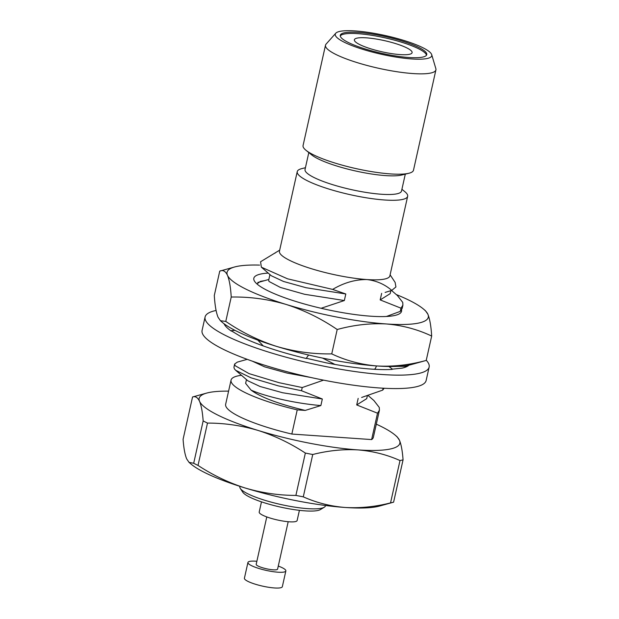 <?xml version="1.0" encoding="UTF-8"?>
<svg xmlns="http://www.w3.org/2000/svg" width="619" height="619" viewBox="0 0 619 619"><rect width="100%" height="100%" fill="white"/><g stroke="black" fill="none" stroke-linecap="round" stroke-linejoin="round"><path stroke-width="0.93" d="M264.561 280.655L260.375 281.382L256.931 283.92M258.208 282.256L259.199 282.156M425.539 310.815L427.899 314.274C429.81 318.986 431.072 326.244 431.675 336.055L426.22 360.428L411.38 364.56A103.102 19.94 -167.4 0 1 377.017 365.968A103.102 19.94 -167.4 0 1 276.794 346.462A103.102 19.94 -167.4 0 1 222.229 322.282L220.426 320.727L218.066 317.268C216.17 312.657 214.917 305.399 214.298 295.487L219.745 271.114C222.894 269.706 225.463 271.091 227.459 275.262C229.37 279.966 230.624 287.224 231.227 297.035C249.751 296.687 268.073 299.163 286.179 304.455A103.102 19.94 12.6 0 0 386.403 323.961C370.247 323.087 353.851 324.936 337.193 329.509C321.153 318.576 304.146 310.227 286.179 304.455A103.102 19.94 -167.4 0 1 227.459 275.262A103.102 19.94 12.6 0 1 234.593 266.982L219.745 271.114M431.675 336.055C417.508 329.354 402.412 325.323 386.403 323.961A103.102 19.94 12.6 0 0 427.899 314.274A103.102 19.94 12.6 0 0 423.736 309.268A103.102 19.94 12.6 0 0 396.261 294.551M426.22 360.428C409.538 364.993 393.135 366.835 377.017 365.968C360.97 364.614 345.882 360.591 331.745 353.882L337.193 329.509M331.745 353.882C313.183 354.207 294.868 351.739 276.794 346.462C258.788 340.69 241.781 332.341 225.78 321.408L231.227 297.035M225.78 321.408L220.426 320.727M259.57 265.102A103.102 19.94 12.6 0 0 234.593 266.982M401.53 309.926A75.68 14.639 -167.4 0 1 399.456 313.771A75.68 14.639 -167.4 0 1 376.607 316.51A75.68 14.639 -167.4 0 1 322.723 308.657A75.68 14.639 -167.4 0 1 254.641 281.397A75.68 14.639 -167.4 0 1 268.22 273.095M426.259 360.258A114.794 22.199 -167.4 0 1 429.145 367.067L426.135 380.515A114.794 22.199 -167.4 0 1 309.268 377.133A114.794 22.199 -167.4 0 1 202.08 330.43L205.09 316.99A114.794 22.199 -167.4 0 1 216.085 310.467M392.152 369.187L402.242 368.112A95.643 18.5 12.6 0 0 409.089 365.109M306.39 358.277L326.345 362.85A95.643 18.5 12.6 0 0 392.098 369.427M231.413 330.879L241.217 336.767A95.643 18.5 12.6 0 0 306.335 358.525M224.07 323.752A95.643 18.5 12.6 0 0 231.359 331.119M429.145 367.067A114.794 22.199 -167.4 0 1 312.27 363.693A114.794 22.199 -167.4 0 1 205.09 316.99M235.027 330.376L231.413 330.647M308.587 355.012L306.444 358.061M388.894 366.494L392.245 368.97M376.53 365.937L374.975 369.319M407.287 366.347L398.063 366.371M263.253 345.928L257.798 340.11M334.941 364.444L322.569 358.092M299.41 510.335L297.128 520.533A19.429 3.76 -167.4 0 1 277.343 519.96A19.429 3.76 -167.4 0 1 259.199 512.06L261.481 501.854M383.107 388.206L382.681 390.125L384.167 388.26M391.541 290.473L397.398 295.526L402.737 302.405L402.907 305.152L400.996 308.177L400.284 311.365L402.195 308.339L402.907 305.152M332.635 289.413L345.804 293.979L306.08 287.727L283.502 281.459L271.292 275.749L261.373 267.184L287.541 278.813L332.635 289.413C343.924 282.728 355.337 279.448 366.881 279.556A56.569 10.941 12.6 0 0 389.869 275.881L407.65 196.316A56.569 10.941 -167.4 0 1 350.06 194.652A56.569 10.941 -167.4 0 1 297.236 171.633A56.569 10.941 -167.4 0 1 301.832 168.608L305.422 167.718M279.687 250.138L260.56 261.76L261.373 267.184M386.426 316.479L400.284 311.365M373.876 369.257L375.207 368.816M361.643 397.452L382.681 390.125M235.684 370.301L250.989 377.807L278.442 385.9L301.515 390.736L322.329 399L282.604 392.748L260.026 386.48L247.817 380.77L235.684 370.301L234.353 368.847L233.936 367.214L234.647 364.026L237.363 362.1L247.229 359.345M345.804 293.979L344.342 300.54L304.61 294.288L280.361 287.433L269.025 281.467L268.669 280.268L269.938 274.581M367.369 395.719L366.711 398.667L356.706 404.934L358.177 398.373M310.777 377.474L286.999 373.056L264.599 366.843L252.32 361.163M322.329 399L320.866 405.561C292.655 403.209 263.655 395.773 251.066 390.102L245.627 383.362L246.463 379.602M344.342 300.54L321.099 308.277M323.559 380.143L302.227 387.548L279.154 382.712L249.062 373.628L235.065 365.659L234.647 364.026M368.065 395.495L373.922 400.547L379.261 407.426L379.432 410.18L377.52 413.198L356.706 404.934M320.866 405.561L305.221 410.42C278.635 403.998 260.576 397.22 251.066 390.102M377.52 413.198L371.624 439.575L291.835 434.051A75.68 14.639 -167.4 0 1 225.649 404.284L231.057 380.105A75.68 14.639 12.6 0 0 297.236 409.871L291.835 434.051M379.432 410.18L373.365 437.3A75.68 14.639 -167.4 0 1 371.624 439.575M241.48 375.3A75.68 14.639 12.6 0 0 231.057 380.105M301.515 390.736L302.227 387.548M385.119 292.431L391.765 290.396C384.616 284.253 376.321 280.639 366.881 279.556A56.569 10.941 12.6 0 1 308.37 267.748A56.569 10.941 12.6 0 1 279.448 251.198L297.236 171.633M391.765 290.396L395.928 286.953L395.131 282.411L390.109 274.821M274.557 253.256L275.138 253.086M312.742 454.501L303.279 496.84C316.533 502.752 330.507 506.296 345.209 507.479C360.165 508.315 375.276 506.791 390.543 502.891L400.006 460.551C386.921 454.686 372.948 451.143 358.076 449.912C343.305 449.054 328.194 450.586 312.742 454.501A116.604 22.547 12.6 0 1 305.353 453.062C290.412 443.258 274.666 435.722 258.123 430.453C241.449 425.539 224.573 423.079 207.489 423.079L198.018 465.418C212.967 475.222 228.713 482.758 245.256 488.027C261.922 492.941 278.805 495.401 295.89 495.409L305.353 453.062M192.548 396.98L183.085 439.32C183.727 448.141 184.926 454.663 186.683 458.911L189.035 462.362L193.693 463.267L203.156 420.92C202.514 412.107 201.307 405.584 199.558 401.336C197.709 397.452 195.38 395.998 192.548 396.98L206.669 393.088A102.831 19.885 12.6 0 0 199.558 401.336A102.831 19.885 12.6 0 0 258.123 430.453A102.831 19.885 12.6 0 0 358.076 449.912A102.831 19.885 12.6 0 0 399.464 440.248C401.228 444.496 402.427 451.027 403.062 459.84L393.599 502.179A116.604 22.547 -167.4 0 1 390.543 502.891M198.018 465.418A116.604 22.547 -167.4 0 1 193.693 463.267M203.156 420.92A116.604 22.547 12.6 0 0 207.489 423.079M303.279 496.84A116.604 22.547 -167.4 0 1 295.89 495.409M397.112 436.813L399.464 440.248A102.831 19.885 12.6 0 0 395.309 435.25A102.831 19.885 12.6 0 0 376.306 424.162M400.006 460.551A116.604 22.547 12.6 0 0 403.062 459.84M228.589 391.146A102.831 19.885 12.6 0 0 206.669 393.088M401.909 189.282L404.78 191.619A56.569 10.941 -167.4 0 1 407.65 196.316M405.298 174.14L401.522 191.031A49.435 9.556 -167.4 0 1 351.19 189.576A49.435 9.556 -167.4 0 1 305.035 169.467L308.811 152.576M431.706 54.673L435.853 68.663A56.569 10.941 -167.4 0 1 435.915 69.877L413.484 170.233A56.569 10.941 -167.4 0 1 408.85 173.266L401.638 175.038A49.435 9.556 -167.4 0 1 355.36 170.937A49.435 9.556 -167.4 0 1 311.736 154.943L305.964 150.27A56.569 10.941 -167.4 0 1 303.062 145.55L325.501 45.195A56.569 10.941 -167.4 0 1 326.074 44.119L335.777 33.225A49.435 9.556 -167.4 0 1 355.368 30.95A49.435 9.556 -167.4 0 1 404.184 40.537A49.435 9.556 -167.4 0 1 431.706 54.673A49.435 9.556 -167.4 0 1 381.436 54.279A49.435 9.556 -167.4 0 1 335.777 33.225M408.85 173.266A56.569 10.941 -167.4 0 1 355.886 168.569A56.569 10.941 -167.4 0 1 305.964 150.27M435.915 69.877A56.569 10.941 -167.4 0 1 378.317 68.214A56.569 10.941 -167.4 0 1 325.501 45.195M358.293 32.405A44.297 8.565 -167.4 0 1 404.106 41.651A44.297 8.565 -167.4 0 1 426.754 54.611A44.297 8.565 -167.4 0 1 381.652 53.311A44.297 8.565 -167.4 0 1 340.288 35.283A44.297 8.565 -167.4 0 1 358.293 32.405M340.272 35.948A44.297 8.565 -167.4 0 1 358.006 33.674A44.297 8.565 -167.4 0 1 402.35 42.456A44.297 8.565 -167.4 0 1 426.483 55.223M400.083 54.596A29.58 5.718 12.6 0 0 412.107 52.677A29.58 5.718 12.6 0 0 384.484 40.637A29.58 5.718 12.6 0 0 354.37 39.771A29.58 5.718 12.6 0 0 369.489 48.421A29.58 5.718 12.6 0 0 400.083 54.596M393.591 502.179L379.486 506.071A102.831 19.885 -167.4 0 1 345.209 507.479A102.831 19.885 -167.4 0 1 245.256 488.027A102.831 19.885 -167.4 0 1 190.838 463.91L189.035 462.362M390.844 290.698L390.187 293.646L380.182 299.913L381.652 293.352M400.996 308.177L380.182 299.913M305.221 410.42L297.236 409.871M239.901 486.348L239.832 486.65A43.872 8.488 12.6 0 0 240.311 488.468A43.872 8.488 12.6 0 0 307.635 508.64A43.872 8.488 12.6 0 0 324.263 507.232A43.872 8.488 12.6 0 0 325.47 505.793L325.532 505.491M324.263 507.232L320.433 509.561A40.583 7.846 -167.4 0 1 280.237 507.031A40.583 7.846 -167.4 0 1 242.78 492.198L240.311 488.468M288.191 521.716L277.598 569.101A10.972 2.12 -167.4 0 1 266.433 568.776A10.972 2.12 -167.4 0 1 256.189 564.311L266.781 516.927M278.271 566.068A19.429 3.76 -167.4 0 1 285.854 570.942A19.429 3.76 -167.4 0 1 266.077 570.37A19.429 3.76 -167.4 0 1 247.933 562.47A19.429 3.76 -167.4 0 1 255.825 561.201A19.429 3.76 -167.4 0 1 256.87 561.286M285.854 570.942L282.334 586.696A19.429 3.76 -167.4 0 1 262.557 586.123A19.429 3.76 -167.4 0 1 244.412 578.223L247.933 562.47M423.736 309.268L425.547 310.815M268.847 279.455L257.79 282.543M395.309 435.25L397.119 436.797"/></g></svg>
